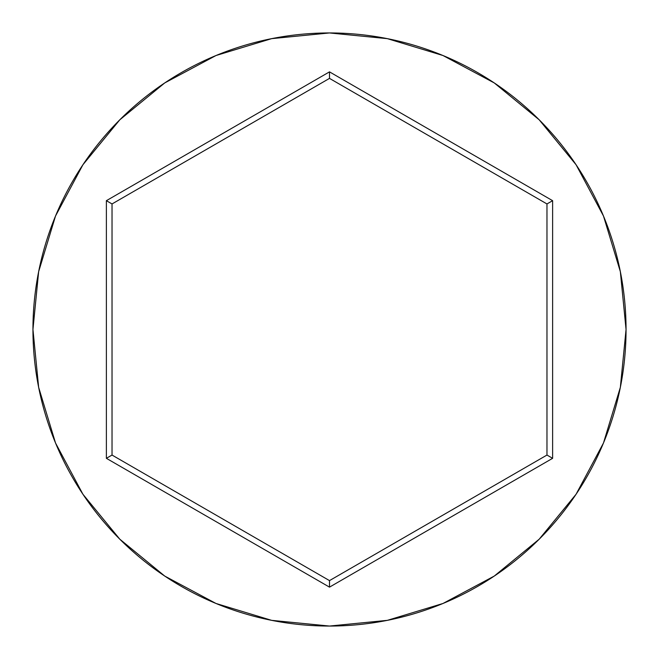 <?xml version="1.0" encoding="UTF-8"?>
<svg xmlns="http://www.w3.org/2000/svg" width="659" height="659" viewBox="0 0 659 659"><rect width="100%" height="100%" fill="white"/><g stroke="black" fill="none" stroke-linecap="round" stroke-linejoin="round"><path stroke-width="0.99" d="M32.95 329.5A296.55 296.55 0 0 1 329.5 32.95A296.55 296.55 0 0 1 626.05 329.5A296.55 296.55 0 0 0 329.5 32.95A296.55 296.55 0 0 0 32.95 329.5L38.65 387.352L55.521 442.988L82.927 494.258L119.806 539.194L164.742 576.073L216.012 603.479L271.648 620.35L329.5 626.05L387.352 620.35L442.988 603.479L494.258 576.073L539.194 539.194L576.073 494.258L603.479 442.988L620.35 387.352L626.05 329.5L620.35 271.648L603.479 216.012L576.073 164.742L539.194 119.806L494.258 82.927L442.988 55.521L387.352 38.65L329.5 32.95L271.648 38.65L216.012 55.521L164.742 82.927L119.806 119.806L82.927 164.742L55.521 216.012L38.65 271.648L32.95 329.5A296.55 296.55 0 0 0 329.5 626.05A296.55 296.55 0 0 0 626.05 329.5A296.55 296.55 0 0 1 329.5 626.05A296.55 296.55 0 0 1 32.95 329.5M329.5 587.136L106.379 458.318L106.379 200.682L329.5 71.864L552.621 200.682L552.621 458.318L329.5 587.136L552.621 458.318L552.621 200.682L546.97 203.944L546.97 455.056L329.5 580.612L112.03 455.056L112.03 203.944L329.5 78.388L546.97 203.944L546.97 455.056L552.621 458.318L546.97 455.056L329.5 580.612L329.5 587.136L329.5 580.612L112.03 455.056L106.379 458.318L329.5 587.136M546.97 203.944L552.621 200.682L329.5 71.864L329.5 78.388L546.97 203.944M329.5 78.388L329.5 71.864L106.379 200.682L112.03 203.944L329.5 78.388M112.03 203.944L106.379 200.682L106.379 458.318L112.03 455.056L112.03 203.944"/></g></svg>
